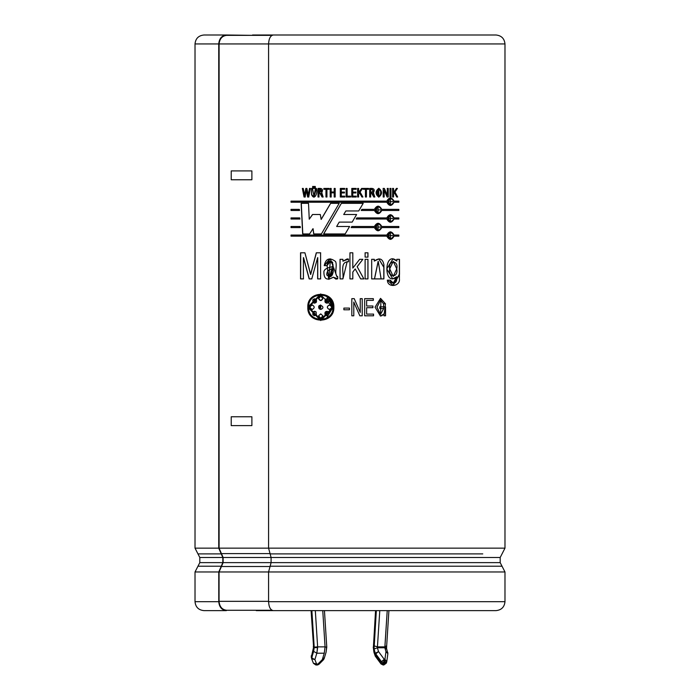 <?xml version="1.0" encoding="UTF-8"?>
<svg xmlns="http://www.w3.org/2000/svg" width="700" height="700" viewBox="0 0 700 700"><rect width="100%" height="100%" fill="white"/><g stroke="black" fill="none" stroke-linecap="round" stroke-linejoin="round"><path stroke-width="1.05" d="M383.53 662.69L384.265 659.347L381.456 661.64L383.53 662.69L381.456 661.64L381.062 662.926L383.145 663.985L383.53 662.69L383.145 663.985L384.536 664.055L385.149 661.054L384.493 661.054L384.265 662.76L384.93 662.76L384.265 662.76L383.88 664.055L384.265 662.76L383.53 662.69M384.921 646.87L384.816 647.631L386.339 647.631L384.816 647.631L387.223 610.628L384.921 646.87L377.484 646.87L384.921 646.87L386.496 645.864M318.938 663.197L319.043 664.212L317.66 664.956L317.896 664.055L317.161 665L322.324 659.601L324.257 653.196L325.062 646.87L322.761 610.628L325.062 646.87L317.625 646.87L325.062 646.87L324.257 653.196L316.82 653.196L317.634 647.631L314.204 647.631L313.635 651.394L316.82 653.196L324.257 653.196L322.324 659.601L317.896 664.055L316.627 664.055L317.896 664.055L317.161 665L315.892 665L316.627 664.055L314.886 659.601L316.627 664.055L313.381 663.197L316.627 664.055L315.892 665L313.416 663.311L311.64 658.744L314.204 647.631L311.876 610.628L314.195 647.124L317.625 646.87L316.82 653.196L314.886 659.601L316.82 653.196L313.635 651.394L311.675 657.886L311.281 656.6L311.675 657.886L314.886 659.601L311.675 657.886L311.675 658.858L311.22 655.83L311.64 658.744L314.886 659.601L311.64 658.744L313.381 663.197M313.565 649.058L313.486 647.631L311.246 657.457L313.565 649.058L313.346 646.24M195.02 571.97L218.768 571.97L221.261 566.221L197.969 566.221L195.02 571.97L195.02 601.685C195.562 607.11 198.546 610.094 203.971 610.628L226.345 610.628C221.778 610.059 219.249 607.084 218.768 601.685L195.02 601.685L218.768 601.685L218.768 571.97L195.02 571.97L197.969 566.221L221.261 566.221L222.819 562.634L222.819 557.497L221.261 553.901L197.969 553.901L195.02 548.153L218.732 548.153L218.732 43.942C219.249 38.553 221.778 35.569 226.345 35L203.971 35C198.546 35.542 195.562 38.518 195.02 43.942L218.732 43.942L195.02 43.942L195.02 548.153L199.806 557.497L222.819 557.497L199.806 557.497L197.969 553.901L221.261 553.901L218.768 548.153L195.02 548.153M502.031 566.221L270.13 566.221L268.581 571.97L504.98 571.97L504.98 601.685C504.411 607.084 501.427 610.059 496.029 610.628L273.28 610.628L496.029 610.628C501.427 610.059 504.411 607.084 504.98 601.685L268.581 601.685C268.879 607.084 270.445 610.059 273.28 610.628C270.445 610.059 268.879 607.084 268.581 601.685L504.98 601.685L504.98 571.97L268.581 571.97L268.581 601.685L268.581 571.97L270.13 566.221L502.031 566.221L500.194 562.634L271.092 562.634L270.13 566.221L271.092 562.634L500.194 562.634L500.194 557.497L500.194 562.634L504.98 571.97M270.13 553.901L482.773 553.901L270.13 553.901L271.092 557.497L271.092 562.634L271.092 557.497L500.194 557.497L271.092 557.497L268.581 548.153L270.13 553.901M504.98 548.153L268.581 548.153L504.98 548.153L504.98 43.942L504.98 548.153L500.194 557.497M496.029 35C501.427 35.569 504.411 38.553 504.98 43.942L268.581 43.942L268.581 548.153L268.581 43.942L504.98 43.942C504.411 38.553 501.427 35.569 496.029 35L273.28 35C270.445 35.569 268.879 38.553 268.581 43.942C268.879 38.553 270.445 35.569 273.28 35L496.029 35M197.969 566.221L199.806 562.634L222.819 562.634L199.806 562.634L199.806 557.497M219.065 548.153L268.765 548.153L218.768 548.153L221.436 553.613L219.065 548.153M268.774 43.942L219.039 43.942C219.686 38.736 222.206 35.875 226.642 35.35C222.206 35.875 219.686 38.736 219.074 43.942L268.774 43.942M373.354 298.655L373.354 300.361L366.634 300.361L366.634 305.996L372.916 305.996L372.916 307.703L366.634 307.703L366.634 314.099L373.564 314.099L373.564 315.805L364.665 315.805L364.665 298.655L373.354 298.655L373.354 300.361M343.884 309.794L343.884 308.088L349.449 308.088L349.449 309.794L343.884 309.794L343.884 308.088M327.031 265.624L324.214 265.624C325.832 258.475 329.595 257.092 335.501 261.467C337.68 265.265 333.62 275.047 337.733 276.675L337.733 278.801L333.331 277.2C326.874 280.954 323.733 279.055 323.908 271.495C324.415 269.342 326.909 267.838 331.389 266.971L332.736 266.42L332.614 262.264C329.604 260.234 327.74 261.354 327.031 265.624L330.321 261.345L333.148 264.88L328.746 279.335L333.331 277.2L336.079 279.116L337.733 278.801L337.733 276.675L336.936 276.675L330.365 258.895L324.214 265.624M359.66 259.324L352.817 268.091L359.66 259.324L362.854 259.324L357.158 266.691L363.886 278.906L360.666 278.906L355.206 268.922L352.817 272.055L352.817 278.906L349.947 278.906L349.947 252.805L352.817 252.805L352.817 268.091L352.809 252.805M365.111 257.11L365.111 252.805L367.964 252.805L367.964 257.11L365.111 257.11L365.111 252.805M396.935 259.324L396.804 261.021L392.936 258.886L396.804 261.021L396.935 259.324L399.473 259.324L399.402 278.836C400.514 286.536 387.354 288.146 387.415 280.166L390.197 280.166C389.953 283.246 397.609 286.125 396.743 276.771C383.233 288.024 383.889 249.252 396.935 261.021L392.971 258.886L386.794 268.931L392.744 278.906L396.743 276.771L394.231 278.67M363.204 203.332L358.733 210.945L345.879 210.945L343.709 214.506L356.615 214.506L352.161 222.119L339.211 222.119L336.648 226.485L349.598 226.485L345.179 233.949L323.627 233.949L341.355 203.332L363.204 203.332L341.355 203.332L323.627 233.949L345.179 233.949L349.598 226.485L336.648 226.485L339.211 222.119L352.161 222.119L356.615 214.506L352.161 222.119L356.598 214.506L343.709 214.506L345.879 210.945L358.733 210.945L363.204 203.332M378.061 230.825L381.684 227.588L398.842 227.588L398.842 226.485L381.78 226.485L378.096 223.248L374.404 226.485L351.803 226.485L351.146 227.588L351.803 226.485L374.404 226.485C376.871 222.294 379.33 222.294 381.78 226.485L398.842 226.485L398.842 227.588L381.78 227.588C379.33 231.779 376.871 231.779 374.404 227.588L351.146 227.588L374.404 227.588L378.096 230.825L381.78 227.588L378.096 230.825M361.865 209.361L361.217 210.464L361.865 209.361L374.404 209.361C376.871 205.161 379.33 205.161 381.78 209.361L398.842 209.361L398.842 210.464L381.78 210.464C379.33 214.655 376.871 214.655 374.404 210.464L361.217 210.464L374.404 210.464L378.096 213.701L381.78 210.464L378.017 213.701M300.204 226.485L300.256 227.588L291.025 227.588L291.025 226.485L300.204 226.485L300.256 227.588M299.355 209.361L299.408 210.464L291.025 210.464L291.025 209.361L299.355 209.361L299.408 210.464M316.418 188.431C318.141 192.798 314.379 201.329 311.535 194.539L311.535 188.431L316.418 188.431L313.95 197.146L311.535 194.539L311.649 188.431L312.602 188.431M314.361 187.862L314.361 186.454L315.271 186.454L315.271 187.862L314.361 187.862L314.361 186.454M329.07 188.431L329.07 189.28L326.935 189.28L326.935 196.998L325.964 196.998L325.964 189.28L323.838 189.28L323.838 188.431L329.07 188.431L329.07 189.28M341.294 192.946L341.294 196.149L344.785 196.149L344.785 196.998L340.305 196.998L340.305 188.431L344.68 188.431L344.68 189.28L341.294 189.28L341.294 192.097L344.461 192.097L344.461 192.946L341.294 192.946L341.294 196.149M352.765 192.946L352.765 196.149L356.265 196.149L356.265 196.998L351.785 196.998L351.785 188.431L356.169 188.431L356.169 189.28L352.765 189.28L352.765 192.097L355.941 192.097L355.941 192.946L352.765 192.946L352.765 196.149M366.433 189.28L366.433 196.998L365.444 196.998L365.444 189.28L363.3 189.28L363.3 188.431L368.567 188.431L368.567 189.28L366.38 189.28L366.433 196.998M378.814 197.146C375.156 194.189 375.156 191.24 378.822 188.282C382.463 191.24 382.463 194.189 378.814 197.146L378.814 188.282L378.814 197.146M390.959 188.431L390.959 196.998L390.005 196.998L390.005 188.431L390.959 188.431L390.959 196.998M320.723 293.947L307.808 307.23L320.723 320.512L333.865 307.23C334.565 324.371 306.863 324.363 307.808 307.23C306.863 290.098 334.565 290.089 333.865 307.23L329.49 297.351M396.471 188.431L393.566 192.579L396.471 188.431L397.408 188.431L394.975 192.028L397.67 196.998L396.725 196.998L394.389 192.771L393.566 193.996L393.566 196.998L392.613 196.998L392.613 188.431L393.566 188.431L393.566 192.579L393.566 188.431M384.379 188.431L387.31 195.3L387.31 188.431L388.264 188.431L388.264 196.998L387.091 196.998L384.16 190.129L384.16 196.998L383.197 196.998L383.197 188.431L384.379 188.431L387.31 195.3L387.31 188.431M374.832 196.998L373.398 192.736L374.832 196.998L373.774 196.998C374.054 194.311 373.021 193.043 370.676 193.191L370.676 196.998L369.696 196.998L369.696 188.431C373.984 188.037 375.217 189.472 373.398 192.736L374.762 196.998L373.704 196.998M362.618 188.431L360.062 192.028L362.889 196.998L361.909 196.998L359.467 192.771L358.61 193.996L358.61 196.998L357.621 196.998L357.621 188.431L358.61 188.431L358.61 192.579L361.629 188.431L362.618 188.431L360.036 192.028L362.889 196.998M347.13 188.431L347.13 196.149L350.586 196.149L350.586 196.998L346.141 196.998L346.141 188.431L347.13 188.431L347.13 196.149M335.169 188.431L335.169 196.998L334.18 196.998L334.18 192.832L331.17 192.832L331.17 196.998L330.19 196.998L330.19 188.431L331.17 188.431L331.17 191.984L334.18 191.984L334.18 188.431L335.169 188.431L335.169 196.998M322.053 196.998C322.324 194.311 321.3 193.043 318.973 193.191L318.973 196.998L318.001 196.998L318.001 188.431C322.254 188.037 323.479 189.472 321.676 192.736L323.102 196.998L322.053 196.998L319.856 193.191L318.973 193.191L318.973 196.998M313.565 186.454L313.565 187.862L312.655 187.862L312.655 186.454L313.565 186.454L313.565 187.862M304.045 196.998L302.339 188.431L303.266 188.431L304.57 195.309L305.856 188.431L306.88 188.431L308.175 195.326L309.496 188.431L310.433 188.431L308.7 196.998L307.606 196.998L306.364 190.12L305.13 196.998L304.045 196.998L302.339 188.431M299.784 217.919L299.836 219.021L291.025 219.021L291.025 217.919L299.784 217.919L299.836 219.021M394.039 201.127L390.434 197.89L386.803 201.127C389.235 196.936 391.641 196.936 394.039 201.127L398.842 201.127L398.842 202.23L394.039 202.23C391.641 206.421 389.235 206.421 386.803 202.23L291.025 202.23L291.025 201.127L386.803 201.127L291.025 201.127L291.025 202.23L386.803 202.23L390.434 205.468L394.039 202.23M394.039 217.919L390.434 214.69L386.803 217.919L356.816 217.919L356.178 219.021L356.816 217.919L386.803 217.919C389.235 213.727 391.641 213.727 394.039 217.919L398.842 217.919L398.842 219.021L394.039 219.021C391.641 223.221 389.235 223.221 386.803 219.021L356.178 219.021L386.803 219.021L390.434 222.259L394.039 219.021M394.039 236.154C391.641 240.345 389.235 240.345 386.803 236.154L291.025 236.154L291.025 235.051L386.803 235.051C389.235 230.86 391.641 230.86 394.039 235.051L398.842 235.051L398.842 236.154L393.916 236.154L390.434 239.391L386.803 236.154L291.025 236.154L291.025 235.051L386.803 235.051L390.434 231.814L394.039 235.051M309.601 233.949L312.97 228.69L309.601 233.949L302.662 233.949L301.149 203.332L308.516 203.332L309.243 219.214L312.506 214.506L320.303 214.506L321.134 219.398L330.592 203.332L339.194 203.332L321.414 233.949L313.696 233.949L312.97 228.69L313.696 233.949M381.098 278.906L371.691 278.906L371.691 259.324L374.325 259.324L374.325 261.065C379.47 257.373 382.672 258.58 383.915 264.696L383.898 278.906L381.098 278.906L378.245 261.345L374.526 278.906M365.111 278.906L365.111 259.324L367.964 259.324L367.964 278.906L365.111 278.906L365.111 259.324M342.912 259.324L342.912 261.188L348.495 259.079L348.495 261.8C339.561 261.564 343.928 273.017 342.912 278.906L340.043 278.906L340.043 259.324L342.912 259.324L342.93 261.188L347.191 258.921L348.495 259.079L348.495 261.8L347.139 261.695L342.912 278.906L340.069 278.906L340.069 259.324L340.069 278.906M311.771 278.906L317.651 257.618L311.771 278.906L309.181 278.906L303.406 257.626L303.406 278.906L300.545 278.906L300.545 252.805L304.929 252.805L310.581 274.435L316.286 252.805L320.6 252.805L320.6 278.906L317.651 278.906L317.651 257.618L317.651 278.906M359.826 315.796L353.789 302.05L353.789 315.805L351.811 315.805L351.811 298.655L354.235 298.655L360.255 312.41L360.255 298.655L362.233 298.655L362.233 315.805L359.826 315.805L353.789 302.05L353.789 315.805M383.941 315.805L385.464 303.774L383.53 303.774L383.714 308.551L379.846 308.551L379.846 306.845L385.551 306.845L385.551 315.805L383.941 315.805L383.836 313.976L381.684 315.875M256.261 610.628L273.28 610.628M226.345 35L252.516 35.35L226.345 35C221.778 35.569 219.249 38.553 218.768 43.942L218.732 548.153L222.819 557.497L222.819 562.634L218.768 571.97L218.768 601.685C219.249 607.084 221.778 610.059 226.345 610.628M289.52 35L252.516 35M326.533 296.284L333.025 307.23L326.515 318.176L332.981 307.23L320.723 319.629L308.656 307.23L320.723 294.831L333.025 307.23L328.956 298.007M320.723 294.831L322.525 294.954M320.766 320.512L307.921 307.23L320.766 293.947L307.921 307.23L320.766 320.512M327.241 303.144L328.239 302.715L326.9 298.777L325.238 299.609C324.502 302.418 325.526 303.45 328.3 302.715M325.238 314.851L326.34 315.613L325.238 314.851L326.979 311.281L325.168 314.851L326.9 315.683L328.239 311.745L326.909 311.29M312.454 305.034C309.374 306.495 309.374 307.965 312.454 309.426C309.374 307.965 309.374 306.495 312.454 305.034M314.598 311.281L313.276 311.745L314.598 315.683L316.304 314.851L316.129 311.929L314.694 311.281L313.276 311.745L314.265 315.656L316.4 314.851M318.658 298.646L320.766 300.589L318.57 298.646L320.723 300.589L322.884 298.646L320.723 296.161L318.57 298.646L320.766 296.161M329.254 309.426L329.254 309.426C326.769 307.965 326.769 306.495 329.254 305.034L329.192 305.034C326.707 306.495 326.707 307.965 329.192 309.426L329.446 309.444M320.766 318.299L318.57 315.805L320.723 318.299L322.884 315.805L320.723 313.871L318.57 315.805L320.81 313.871M326.55 303.144L325.238 299.609L326.366 298.839M325.238 299.609L326.909 303.17M312.095 309.444L312.349 309.426C309.26 307.965 309.26 306.495 312.349 305.034C309.26 306.495 309.26 307.965 312.349 309.426C314.781 307.965 314.781 306.495 312.349 305.034L312.095 305.016M314.431 303.161L313.276 302.715L314.589 303.17L316.304 299.609L314.598 298.777L313.276 302.715L314.711 298.751M329.446 305.016L329.192 305.034C332.351 306.495 332.351 307.965 329.192 309.426C332.351 307.965 332.351 306.495 329.192 305.034L330.181 305.148M320.81 309.444L319.191 308.796L320.723 309.444L320.766 305.025L319.191 308.796L320.364 305.06M332.981 307.23C333.707 291.209 307.729 291.209 308.656 307.23C307.72 323.251 333.707 323.251 332.981 307.23M319.191 308.796C316.137 302.137 327.504 306.933 320.723 309.444L319.191 308.796M329.192 309.426C326.707 307.965 326.707 306.495 329.192 305.034M318.57 298.646C320.005 295.461 321.44 295.461 322.884 298.646C321.44 301.158 320.005 301.158 318.57 298.646M313.276 302.715C312.095 299.425 313.101 298.392 316.304 299.609C317.021 302.418 316.015 303.45 313.276 302.715M313.276 311.745L316.129 311.929L316.304 314.851C313.101 316.067 312.095 315.035 313.276 311.745M312.349 305.034C314.781 306.495 314.781 307.965 312.349 309.426M328.239 311.745C329.446 315.035 328.422 316.067 325.168 314.851C324.441 312.043 325.465 311.001 328.239 311.745M328.239 302.715C325.465 303.45 324.441 302.418 325.168 299.609C328.422 298.392 329.446 299.425 328.239 302.715M318.57 315.805L320.723 313.871L322.884 315.805C321.44 318.999 320.005 318.999 318.57 315.805M219.109 548.153L219.109 43.942L219.109 548.153M251.886 170.914L251.886 179.769L231.219 179.769L231.219 170.914L251.886 170.914L231.219 170.914L231.219 179.769L251.886 179.769L251.886 170.914M231.219 416.762L251.886 416.762L251.886 425.618L231.219 425.618L231.219 416.762L231.219 425.618L251.886 425.618L251.886 416.762L231.219 416.762M393.566 196.998L393.566 193.996L393.444 196.998L392.499 196.998M393.444 196.998L393.444 193.996L394.266 192.771L393.444 193.996L394.389 192.771L396.725 196.998M397.67 196.998L394.844 192.028L397.53 196.998L394.844 192.028L397.408 188.431M397.267 188.431L394.844 192.028L397.267 188.431L396.34 188.431M393.444 188.431L393.444 192.579L393.444 188.431L392.499 188.431M392.613 188.431L392.613 196.998M389.891 188.431L390.845 188.431L390.845 196.998L390.845 188.431M390.005 188.431L390.005 196.998M388.159 188.431L388.159 196.998L388.159 188.431L387.205 188.431M388.264 196.998L388.264 188.431M384.274 188.431L387.205 195.3L384.274 188.431L383.101 188.431M383.197 188.431L383.197 196.998M384.16 196.998L384.16 190.129L384.064 196.998L384.064 190.129L387.091 196.998M378.079 189.289L377.51 189.954L378.814 189.096L378.814 196.332L377.431 189.954L378.481 196.271M378.779 188.282L378.735 197.146M377.51 189.954C376.224 194.154 377.099 195.991 380.118 195.466C381.412 191.266 380.537 189.429 377.51 189.954M374.762 196.998L372.067 188.423L373.398 192.736L372.181 188.423L369.696 188.431L369.696 196.998M370.676 196.998L370.676 193.191L370.615 196.998L370.615 193.191L371.56 193.191L373.774 196.998M371.14 193.191L370.685 193.191L371.14 193.191M370.676 192.334L370.676 189.28C374.281 190.278 374.281 191.293 370.676 192.334C374.281 191.293 374.281 190.278 370.676 189.28L370.676 192.334L371.376 192.325L370.668 192.334M372.321 192.281L370.615 192.334M368.515 188.431L368.515 189.28L368.515 188.431L363.265 188.431M368.567 189.28L368.567 188.431M363.3 188.431L363.3 189.28M365.444 189.28L365.444 196.998M366.38 189.28L366.38 196.998L366.38 189.28M362.574 188.431L360.036 192.028L362.854 196.998L360.036 192.028L362.574 188.431L361.594 188.431M361.629 188.431L358.61 192.579L358.61 188.431M358.584 188.431L358.584 192.579L358.584 188.431L357.595 188.431L357.621 196.998M358.61 196.998L358.584 193.996L358.584 196.998L358.584 193.996L359.467 192.771L358.584 193.996L359.467 192.771L361.909 196.998M355.924 192.097L355.924 192.946L355.924 192.097M355.941 192.946L355.941 192.097M352.765 192.097L352.765 189.28M356.142 188.431L356.142 189.28L356.142 188.431L351.776 188.431L351.785 196.998M356.169 189.28L356.169 188.431M356.248 196.149L356.248 196.998M346.15 196.998L346.15 188.431M350.586 196.149L350.586 196.998M344.479 192.946L341.32 192.946M344.461 192.946L344.461 192.097M341.294 192.097L341.294 189.28M344.697 189.28L341.32 189.28M344.68 189.28L344.68 188.431M340.331 196.998L340.331 188.431L340.331 196.998L344.803 196.998L344.785 196.149M340.305 188.431L340.305 196.998M334.18 192.832L334.18 196.998M334.224 196.998L334.224 192.832L334.224 196.998L335.204 196.998M334.18 191.984L334.18 188.431M331.17 191.984L331.17 188.431M330.251 196.998L330.251 188.431L330.251 196.998L331.223 196.998M330.19 188.431L330.19 196.998M331.17 196.998L331.17 192.832M323.908 189.28L323.908 188.431L323.908 189.28M323.838 188.431L323.838 189.28M325.964 189.28L325.964 196.998M326.025 196.998L326.025 189.28L326.025 196.998L327.005 196.998M326.935 196.998L326.935 189.28M329.131 189.28L327.005 189.28M318.098 196.998L318.098 188.431L318.098 196.998L319.06 196.998M323.102 196.998L320.46 188.423L318.001 188.431L318.001 196.998M323.172 196.998L322.131 196.998L320.11 193.191M318.973 192.334L318.973 189.28C322.551 190.278 322.551 191.293 318.973 192.334L318.973 192.334C322.551 191.293 322.551 190.278 318.973 189.28L318.973 192.334L319.76 192.343L320.285 189.28L319.069 189.28C322.639 190.269 322.639 191.284 319.06 192.334L319.76 192.343M314.457 187.862L314.457 186.454L314.457 187.862L315.376 187.862M315.271 187.862L315.271 186.454M312.76 187.862L312.76 186.454L312.76 187.862L313.67 187.862M312.655 186.454L312.655 187.862M311.535 188.431L311.535 194.539L314.055 197.146L311.649 194.539L311.649 188.431M315.455 188.431L313.976 196.289L312.498 188.431M313.976 196.289L315.551 188.431L314.02 196.289M304.176 196.998L302.47 188.431L304.176 196.998L305.261 196.998M305.13 196.998L306.364 190.12L307.606 196.998M307.729 196.998L306.495 190.12L307.729 196.998L308.822 196.998M308.7 196.998L310.433 188.431M309.496 188.431L308.175 195.326L309.61 188.431L308.289 195.326L306.88 188.431M305.856 188.431L304.57 195.309L305.979 188.431L304.701 195.309L303.266 188.431M291.191 210.464L291.191 209.361L291.191 210.464L299.556 210.464M291.025 209.361L291.025 210.464M291.191 219.021L291.191 217.919L291.191 219.021L299.976 219.021M291.025 217.919L291.025 219.021M291.191 227.588L291.191 226.485L291.191 227.588L300.396 227.588M291.025 226.485L291.025 227.588M398.703 201.127L398.703 202.23L398.703 201.127M398.842 202.23L398.842 201.127M390.381 197.89L393.916 201.127L390.381 197.89M291.191 202.23L291.191 201.127L291.191 202.23M390.373 198.992L387.73 201.679L390.434 198.992L390.434 204.365L387.73 201.679L390.373 204.365M387.835 201.679L393.024 201.679L387.835 201.679M398.703 209.361L398.703 210.464L398.703 209.361M378.061 213.701L381.684 210.464L398.842 210.464L398.842 209.361L381.684 209.361L378.096 206.124L374.404 209.361M378.061 206.124L381.684 209.361L378.061 206.124M361.83 209.361L374.334 209.361M378.061 207.226L375.384 209.912L378.096 207.226L378.096 212.599L375.384 209.912L378.061 212.599M375.454 209.912L380.739 209.904L375.454 209.912M398.703 217.919L398.703 219.021L398.703 217.919M398.842 219.021L398.842 217.919M390.381 214.69L393.916 217.919L390.381 214.69M356.799 217.919L386.697 217.919M387.835 218.47L390.434 215.784L390.434 221.156L387.73 218.47L390.32 221.156L387.73 218.47L393.024 218.47L387.835 218.47M390.373 215.793L387.73 218.47M378.061 223.248L381.684 226.485L378.061 223.248M351.803 226.485L374.334 226.485L351.803 226.485M378.061 224.35L375.384 227.036L378.096 224.35L378.096 229.723L375.384 227.036L378.061 229.723M398.703 226.485L398.703 227.588L398.703 226.485M375.454 227.036L380.739 227.036L375.454 227.036M398.703 235.051L398.703 236.154L398.703 235.051M398.842 236.154L398.842 235.051M390.381 231.814L393.916 235.051L390.381 231.814M291.191 236.154L291.191 235.051L291.191 236.154M387.835 235.602L390.434 232.916L390.434 238.289L387.73 235.602L390.32 238.289L387.73 235.602L393.024 235.602L387.835 235.602M390.373 232.916L387.73 235.602L390.373 232.916M393.916 236.154L390.381 239.391L393.916 236.154M363.169 203.332L358.706 210.945L363.169 203.332M323.706 233.949L341.381 203.332L323.706 233.949L345.196 233.949M330.592 203.332L321.134 219.398L330.654 203.332L339.229 203.332M330.654 203.332L321.213 219.398L320.303 214.506M312.506 214.506L309.243 219.214L312.62 214.506L309.243 219.214L308.516 203.332M302.803 233.949L301.289 203.332L302.803 233.949L309.715 233.949M301.149 203.332L302.662 233.949M313.801 233.949L313.075 228.69L313.801 233.949L321.493 233.949M321.414 233.949L339.194 203.332M392.656 278.906L396.743 276.771L393.321 283.001L390.197 280.166M387.31 280.166L390.084 280.166L392.525 282.957M387.415 280.166L393.111 285.46L399.499 274.479L399.473 259.324M396.804 259.324L399.324 259.324L399.359 274.295L393.05 285.46M389.716 268.852L393.243 261.345L396.743 268.861L393.234 276.465L389.716 268.852C387.695 277.882 398.711 278.04 396.743 268.94C398.939 259.884 387.704 259.744 389.716 268.852M393.19 261.345L389.602 268.852L393.19 261.345M393.199 283.001L390.084 280.166M392.822 285.46L399.359 274.409L399.324 259.324M378.149 261.345L374.456 278.906L371.621 278.906M383.898 278.906L383.941 267.365L378.814 258.895L374.325 261.065L374.325 259.324M378.77 258.895L383.845 267.374L383.801 278.906L383.845 267.374L378.77 258.895M374.255 259.324L374.255 261.065L374.255 259.324L371.621 259.324M371.691 259.324L371.691 278.906M367.964 257.11L367.964 252.805M367.911 252.805L367.911 257.11L367.911 252.805L365.067 252.805M367.964 278.906L367.964 259.324M367.911 259.324L367.911 278.906L367.911 259.324L365.067 259.324M352.809 278.906L352.809 272.055L352.809 278.906L352.817 272.055L355.206 268.922L352.809 272.055L355.206 268.922L360.666 278.906M359.634 259.324L362.819 259.324L357.14 266.691L363.851 278.906L357.158 266.691L362.854 259.324M349.947 252.805L349.947 278.906M363.851 278.906L357.14 266.691L362.819 259.324M340.043 259.324L340.043 278.906M347.121 261.695L348.005 261.748M330.321 261.345L328.694 279.335L327.092 265.624L324.284 265.624L329.726 258.912M333.165 268.73L333.217 271.845L333.165 268.73L333.217 271.845L329.219 276.902L333.165 268.73C328.738 269.106 326.611 271.206 326.786 275.03C330.216 277.882 332.342 276.815 333.165 271.845L333.165 268.73M330.006 269.806L328.912 270.139L330.006 269.806M330.304 276.745L333.217 271.845L330.304 276.745M336.079 279.116L333.375 277.2L335.912 279.116M337.356 276.675L336.805 276.675M330.418 258.895L324.284 265.624M316.286 252.805L310.581 274.435L316.382 252.805L320.688 252.805M316.382 252.805L310.695 274.435L304.929 252.805M300.685 278.906L300.685 252.805L300.685 278.906L303.537 278.906M300.545 252.805L300.545 278.906M303.406 278.906L303.406 257.626L309.181 278.906M309.295 278.906L303.537 257.626L309.295 278.906L311.885 278.906M317.748 278.906L317.748 257.618L317.748 278.906L320.688 278.906M320.6 278.906L320.6 252.805M349.449 308.088L349.449 309.794L343.901 309.794L343.901 308.088L343.901 309.794M351.811 315.805L351.811 298.655L354.217 298.655L360.255 312.41L354.235 298.655M362.197 298.655L362.197 315.805L362.197 298.655L360.229 298.655L360.255 312.41L354.217 298.655M362.233 315.805L362.233 298.655M366.634 305.996L366.634 300.361M373.284 298.655L373.284 300.361L373.284 298.655L364.621 298.655M364.665 298.655L364.665 315.805M373.502 314.099L373.502 315.805L373.502 314.099M373.564 315.805L373.564 314.099M366.634 314.099L366.634 307.703M372.855 305.996L372.855 307.703L372.855 305.996M372.916 307.703L372.916 305.996M380.572 298.375L385.368 303.774M385.464 303.774L380.52 298.375L375.051 307.178L380.494 316.085L383.941 313.976L380.415 316.085M385.455 306.845L385.455 315.805L385.455 306.845L379.759 306.845M385.551 315.805L385.551 306.845M379.846 306.845L379.846 308.551M380.642 300.099L376.915 307.16L380.441 314.379L376.994 307.16L380.642 300.099L383.53 303.774M383.714 308.551L380.537 314.379L380.949 300.108M271.967 35.35L226.642 35.35L271.967 35.35M226.642 610.278C222.075 609.709 219.546 606.725 219.065 601.335L219.065 571.97L223.116 562.634L223.116 557.497L221.436 553.613L270.235 553.613L221.436 553.613L223.116 557.497L271.276 557.497L223.116 557.497L223.116 562.634L271.276 562.634L223.116 562.634L221.436 566.51L270.235 566.51L221.436 566.51L219.065 571.97L268.765 571.97L219.065 571.97L219.065 601.335L268.765 601.335L219.065 601.335C219.546 606.725 222.075 609.709 226.642 610.278L271.967 610.278L226.642 610.278M375.734 610.628L373.415 647.124L373.975 651.394L374.938 654.579L375.322 653.293L374.045 649.058L374.098 645.864L376.338 610.628L374.045 649.058L375.322 653.293L374.938 654.579L381.062 662.926L381.456 661.64L375.725 653.879L375.331 655.165L375.322 653.293L381.456 661.64L384.93 659.347L385.971 651.586L384.816 647.771L377.379 647.771L384.816 647.771L385.971 651.586L387.713 653.293L385.971 651.586L387.87 653.651L385.971 651.586L384.93 659.347L386.776 661.64L384.93 662.76L384.536 664.055L386.382 662.926L384.536 664.055L381.062 662.926L374.938 654.579L373.975 651.394L373.415 647.124L375.734 610.628M386.776 661.64L384.93 659.347L384.265 659.347L378.534 651.586L377.379 647.771L379.785 610.628L377.379 647.771L378.534 651.586L384.265 659.347L384.493 661.054L385.149 661.054L384.93 662.76L386.776 661.64L387.87 653.651L386.549 648.454M311.273 610.628L313.661 647.631L311.273 610.628M325.062 646.87L326.594 647.22L326.104 652.094M315.324 610.628L317.625 646.87L315.324 610.628M311.089 610.628L313.504 645.864M311.246 657.457L313.451 648.454M314.195 647.124L314.204 647.631L317.634 647.631L317.625 646.87L314.195 647.124M319.043 664.212L317.896 664.055L319.043 664.212L323.47 659.767L322.324 659.601L323.47 659.767L324.135 658.656L326.086 652.207M324.065 657.886L322.324 659.601L324.065 657.886L324.135 658.656M386.435 649.058L384.816 647.771M387.8 653.021L387.783 652.523M384.93 659.347L385.149 661.054L384.93 659.347M384.265 659.347L383.661 662.716L384.265 662.76L384.265 659.347M378.534 651.586L375.725 653.879L378.534 651.586L375.322 653.293L378.534 651.586M377.379 647.771L374.045 649.058L377.379 647.771M377.484 646.87L374.098 645.864L377.484 646.87M375.55 610.628L373.415 647.124M386.829 661.413L386.348 663.11L383.801 665L384.536 664.055L383.145 665L383.88 664.055L383.145 665L381.01 663.924L381.062 662.926L381.01 663.924L375.279 656.163L373.922 652.207M373.975 651.394L373.896 652.094M383.145 665L382.41 664.055M385.297 663.959L384.501 664.16M386.654 646.24L386.566 648.541M326.06 652.26L326.769 647.097L324.45 610.628M388.911 610.628L386.654 646.196M373.24 647.028L373.94 652.26"/></g></svg>
